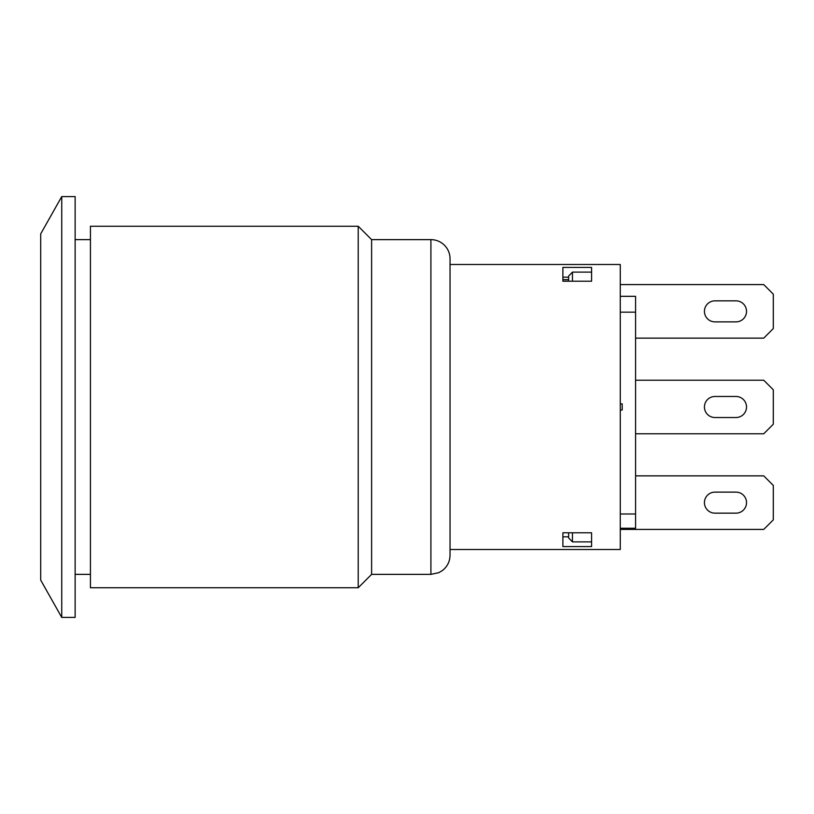 <?xml version="1.0" encoding="UTF-8"?>
<svg xmlns="http://www.w3.org/2000/svg" width="814" height="814" viewBox="0 0 814 814"><rect width="100%" height="100%" fill="white"/><g stroke="black" fill="none" stroke-linecap="round" stroke-linejoin="round"><path stroke-width="1.22" d="M620.278 284.585L763.736 284.585L773.3 294.149L773.3 328.571L763.736 338.136L635.581 338.136M735.998 321.876L714.957 321.876A10.521 10.521 0 0 1 704.436 311.365A10.521 10.521 0 0 1 714.957 300.844L735.998 300.844A10.521 10.521 0 0 1 746.519 311.365A10.521 10.521 0 0 1 735.998 321.876A10.521 10.521 0 0 0 746.519 311.365A10.521 10.521 0 0 0 735.998 300.844M620.278 296.327L635.581 296.327L635.581 528.245L620.278 528.245M714.957 321.876A10.521 10.521 0 0 1 704.436 311.365A10.521 10.521 0 0 1 714.957 300.844M450.04 549.501L620.278 549.501L620.278 264.499L450.04 264.499M635.581 380.219L763.736 380.219L773.3 389.784L773.3 424.216L763.736 433.781L635.581 433.781M735.998 417.521L714.957 417.521A10.521 10.521 0 0 1 704.436 407A10.521 10.521 0 0 1 714.957 396.479L735.998 396.479A10.521 10.521 0 0 1 746.519 407A10.521 10.521 0 0 1 735.998 417.521A10.521 10.521 0 0 0 746.519 407A10.521 10.521 0 0 0 735.998 396.479M714.957 417.521A10.521 10.521 0 0 1 704.436 407A10.521 10.521 0 0 1 714.957 396.479M635.581 475.864L763.736 475.864L773.3 485.429L773.3 519.851L763.736 529.415L620.278 529.415M714.957 492.124L735.998 492.124A10.521 10.521 0 0 1 746.519 502.635A10.521 10.521 0 0 1 735.998 513.156L714.957 513.156A10.521 10.521 0 0 1 704.436 502.635A10.521 10.521 0 0 1 714.957 492.124A10.521 10.521 0 0 0 704.436 502.635A10.521 10.521 0 0 0 714.957 513.156M620.278 312.159L635.581 312.159M568.63 277.198L562.891 277.198M562.891 281.206L562.891 267.419L591.585 267.419L591.585 281.206L562.891 281.206L562.891 279.68L568.63 279.68M562.891 532.794L591.585 532.794L591.585 546.581L562.891 546.581L562.891 532.794L562.891 536.802L568.63 536.802M620.278 403.876L622.191 403.876L622.191 410.022L620.278 410.022M568.63 281.206L568.63 276.048L572.456 272.11L572.456 281.206M591.585 272.11L572.456 272.11M572.456 532.794L572.456 541.88L568.63 537.942L568.63 532.794M591.585 541.88L572.456 541.88M620.278 513.99L635.581 513.99M735.998 492.124A10.521 10.521 0 0 1 746.519 502.635A10.521 10.521 0 0 1 735.998 513.156M61.742 196.591L61.742 617.409L40.7 580.107L40.7 233.893L61.742 196.591L75.132 196.591L75.132 617.409L61.742 617.409M75.132 239.631L90.435 239.631M90.435 226.241L90.435 587.759L358.221 587.759L358.221 226.241L90.435 226.241M430.911 239.631L430.911 574.369L438.777 572.68L442.399 570.543C447.344 566.636 449.888 561.538 450.04 555.24L450.04 258.76A19.129 19.129 0 0 0 430.911 239.631L371.611 239.631L371.611 574.369L358.221 587.759M450.04 258.76L450.04 263.543M75.132 574.369L90.435 574.369M371.611 239.631L358.221 226.241M371.611 574.369L430.911 574.369"/></g></svg>
